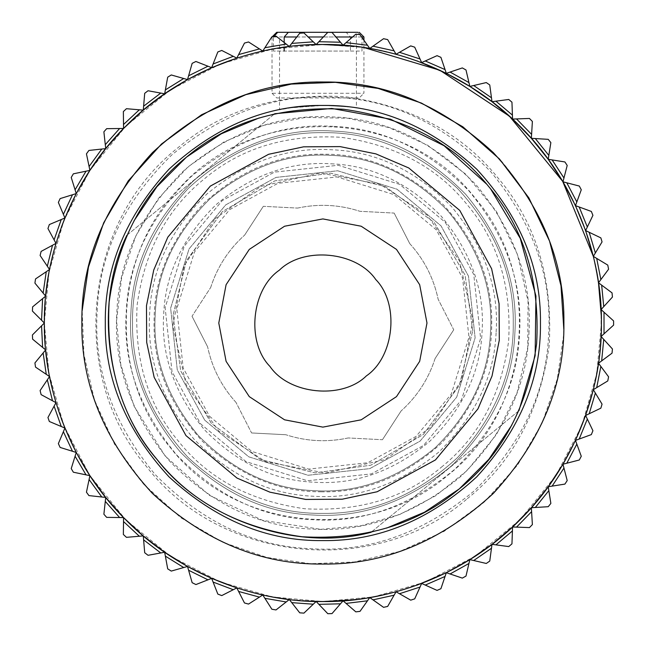 <?xml version="1.0" encoding="UTF-8"?>
<svg xmlns="http://www.w3.org/2000/svg" width="646" height="646" viewBox="0 0 646 646"><rect width="100%" height="100%" fill="white"/><g stroke="black" fill="none" stroke-linecap="round" stroke-linejoin="round"><path stroke-width="0.48" stroke-dasharray="3.23 2.42" d="M42.596 298.654L41.554 320.222L32.405 311.073L32.607 306.874L45.648 296.143L34.916 283.093L35.522 278.935L49.54 269.511L40.109 255.493L41.118 251.407L55.984 243.38L47.949 228.514L49.346 224.55L64.915 217.993L58.358 202.416L60.126 198.605L76.252 193.582L71.23 177.456L73.361 173.831L89.899 170.382L86.451 153.845L88.922 150.445L105.718 148.612L103.885 131.816L106.671 128.667L123.564 128.465L123.362 111.572L126.438 108.706L143.275 110.135L144.704 93.307L148.039 90.747L164.657 93.799L167.702 77.181L171.271 74.96L187.518 79.595L192.153 63.348L195.924 61.483L211.646 67.668L217.831 51.946L221.756 50.453L236.807 58.124L244.479 43.072L248.54 41.966L262.777 51.05L271.869 36.814L276.012 36.103L289.311 46.52C276.52 36.507 276.52 36.507 289.311 46.52C276.52 36.507 276.52 36.507 289.311 46.52L299.728 33.221L289.311 46.52L299.728 33.221L303.919 32.922L316.152 44.574L327.805 32.34L316.152 44.574L303.919 32.922L316.152 44.574L327.805 32.34L332.004 32.445L343.058 45.22L355.833 34.173L343.058 45.22L332.004 32.445L343.058 45.22L355.833 34.173L360.008 34.682L369.77 48.466L383.562 38.703L387.665 39.608L396.055 54.272L410.719 45.89L414.716 47.182L421.652 62.589L437.051 55.661L440.911 57.341L446.321 73.337L462.326 67.927L466 69.97L469.844 86.419L486.293 82.575L489.757 84.965L491.994 101.705L508.741 99.468L511.955 102.181L512.561 119.066L529.445 118.452L532.385 121.456L531.359 138.325L548.228 139.342L550.86 142.621L548.22 159.304L564.903 161.952L567.204 165.465L562.965 181.817L579.317 186.056L581.271 189.779L575.473 205.646L591.34 211.444L592.923 215.344L585.623 230.574L600.853 237.881L602.056 241.903L593.319 256.365L607.773 265.102L608.58 269.229L598.487 282.778L612.037 292.872L612.44 297.055L601.087 309.563L613.595 320.917L613.595 325.124L601.087 336.477L612.44 348.985L612.037 353.168L598.487 363.262L608.58 376.812L607.773 380.938L593.319 389.675L602.056 404.138L600.853 408.167L585.623 415.467L592.923 430.704L591.34 434.597L575.473 440.394L581.271 456.262L579.317 459.984L562.965 464.224L567.204 480.576L564.903 484.096L548.22 486.737L550.86 503.42L548.228 506.698L531.359 507.724L532.385 524.584L529.445 527.588L512.561 526.983L511.955 543.859L508.741 546.573L491.994 544.336L489.757 561.075L486.293 563.465L469.844 559.622L466 576.07L462.326 578.113L446.321 572.703L440.911 588.708L437.051 590.387L421.652 583.451L414.716 598.858L410.719 600.158L396.055 591.768L387.665 606.433L383.562 607.337L369.77 597.574L360.008 611.358L355.833 611.867L343.058 600.82L332.004 613.595L327.805 613.7L316.152 601.466L303.919 613.127L299.728 612.82L289.311 599.52L276.012 609.937L271.869 609.235L262.777 594.99L248.54 604.075L244.479 602.968L236.807 587.917L221.756 595.588L217.831 594.094L211.646 578.372L195.924 584.557L192.153 582.692L187.518 566.445L171.271 571.08L167.702 568.86L164.657 552.249L148.039 555.294L144.704 552.742L143.275 535.905L126.438 537.335L123.362 534.468L123.564 517.575L106.671 517.373L103.885 514.224L105.718 497.428L88.922 495.595L86.451 492.195L89.899 475.658L73.361 472.21L71.23 468.592L76.252 452.458L60.126 447.436L58.358 443.624L64.915 428.056L49.346 421.491L47.949 417.526L55.984 402.668L41.118 394.633L40.109 390.555L49.54 376.537L35.522 367.106L34.916 362.947L45.648 349.906L32.607 339.166L32.405 334.967L41.554 325.818L42.596 347.387M303.919 32.922L299.728 33.221L303.919 32.922M332.004 32.445L327.805 32.34L332.004 32.445M317.977 105.508C294.633 107.171 281.817 108.601 279.524 109.812C282.657 108.286 297.112 106.824 322.879 105.451C343.656 106.348 354.84 107.212 356.422 108.052C354.84 107.212 343.656 106.348 322.879 105.451L290.789 107.825L279.524 109.812L279.524 38.857M61.362 418.874L55.984 402.668L49.54 376.537L45.648 349.906L44.348 323.024L45.648 296.143L49.54 269.511L55.984 243.38L61.33 227.263M49.54 376.537L46.916 360.726M55.903 402.401L53.077 392.203M252.36 592.479L237.26 588.062M278.515 597.994L262.777 594.99L236.807 587.917L211.646 578.372L187.518 566.445L164.657 552.249L143.275 535.905L123.564 517.575L105.718 497.428L89.899 475.658L76.252 452.458L64.915 428.056L55.984 402.668M305.59 601.014L290.102 599.617M417.074 585.139L396.055 591.768L369.77 597.574L343.058 600.82L316.152 601.466L289.311 599.52L262.777 594.99M369.221 597.671L353.685 599.843M596.702 374.018L593.319 389.675L585.623 415.467L575.473 440.394L562.965 464.224L548.22 486.737L531.359 507.724L512.561 526.983L491.994 544.336L469.844 559.622L446.321 572.703L421.652 583.451L396.055 591.768L380.429 595.539M600.376 347.039L598.6 362.503M55.984 243.38L64.915 217.993L76.252 193.582L89.899 170.382L105.718 148.612L123.564 128.465L143.275 110.135L164.657 93.799L187.518 79.595L211.646 67.668L236.807 58.124L262.777 51.05L289.311 46.52L316.152 44.574L343.058 45.22L369.77 48.466L396.055 54.272L421.652 62.589L446.321 73.337L469.844 86.419L491.994 101.705L512.561 119.066L531.359 138.325L548.22 159.304L562.965 181.817L575.473 205.646L585.623 230.574L593.319 256.365L598.487 282.778L601.087 309.563L601.087 336.477L598.487 363.262L593.319 389.675M598.576 283.408L600.368 298.945M598.487 282.778L593.319 256.365L596.702 272.023M396.055 54.272L416.945 60.853M370.368 48.571L390.887 52.924M353.637 46.197L369.108 48.353M322.322 44.493L322.952 44.493M289.973 46.439L305.534 45.034M262.777 51.05L278.515 48.046M237.147 58.011L254.887 52.915M49.855 267.912L52.786 254.992M43.137 352.958L46.254 374.325M47.328 379.816L52.496 400.786M54.102 406.148L61.265 426.513M63.381 431.698L72.473 451.279M75.081 456.238L86.023 474.85M89.091 479.534L101.785 497M105.29 501.369L119.607 517.527M123.515 521.532L139.326 536.237M143.606 539.854L160.765 552.96M165.376 556.141L183.714 567.535M188.608 570.257L207.964 579.825M213.091 582.062L233.287 589.717M238.608 591.445L259.442 597.114M264.908 598.325L286.194 601.959M291.75 602.637L313.286 604.204M318.882 604.333L340.466 603.816M346.054 603.404L367.485 600.804M373 599.859L394.084 595.2M399.486 593.731L420.021 587.061M425.262 585.074L445.054 576.45M450.076 573.971L468.939 563.482M473.696 560.526L491.469 548.26M495.918 544.861L512.423 530.939M516.517 527.12L531.601 511.672M535.316 507.481L548.834 490.645M552.128 486.115L563.958 468.059M566.8 463.23L576.83 444.109M579.187 439.038L587.335 419.036M589.192 413.755L595.362 393.067M596.702 387.632L600.853 366.444M601.66 360.896L603.744 339.408M604.018 333.82L604.018 312.228M603.744 306.632L601.66 285.144M600.853 279.605L596.702 258.416M595.362 252.974L589.192 232.285M587.335 227.004L579.187 207.011M576.83 201.932L566.8 182.81M563.958 177.989L552.128 159.925M548.834 155.395L535.316 138.559M531.601 134.368L516.517 118.921M512.423 115.109L495.918 101.18M491.469 97.78L473.696 85.514M468.939 82.567L450.076 72.069M445.054 69.59L425.262 60.966M420.021 58.98L399.486 52.31M394.084 50.84L373 46.181M367.485 45.236L346.054 42.636M340.466 42.232L318.882 41.707M313.286 41.845L291.75 43.403M286.194 44.081L264.908 47.715M259.442 48.926L238.608 54.595M233.287 56.323L213.091 63.986M207.964 66.215L188.608 75.792M183.714 78.505L165.376 89.899M160.765 93.081L143.606 106.194M139.326 109.804L123.515 124.508M119.607 128.514L105.29 144.672M101.785 149.04L89.091 166.506M86.023 171.19L75.081 189.803M72.473 194.761L63.381 214.343M61.265 219.527L54.102 239.892M52.496 245.262L47.328 266.225M46.254 271.716L43.137 293.082M41.554 325.818L44.348 323.024L45.648 296.143M45.648 349.906L44.348 323.024L41.554 320.222M601.087 309.563L601.087 336.477M46.916 285.314L49.54 269.511M322.879 105.451C267.355 104.7 216.071 125.946 169.034 169.171C125.809 216.208 104.563 267.492 105.306 323.024C104.563 378.548 125.809 429.832 169.034 476.869C216.071 520.095 267.355 541.34 322.879 540.589C378.411 541.34 429.695 520.095 476.724 476.869C519.957 429.832 541.203 378.548 540.452 323.024C541.203 267.492 519.957 216.208 476.724 169.171C429.695 125.946 378.411 104.7 322.879 105.451M601.329 316.274L601.41 323.024L596.759 373.703L581.852 425.544L556.012 475.432L519.828 519.973L475.295 556.149L425.407 581.998L373.566 596.904L322.879 601.547L272.2 596.904L220.359 581.998L170.463 556.149L125.93 519.973L89.754 475.432L63.906 425.544L48.999 373.703L44.348 323.024L48.999 272.337L63.906 220.496L89.754 170.609L125.93 126.067L170.463 89.891L220.359 64.051L272.2 49.144L322.879 44.493L363.932 47.529M126.85 235.322L274.703 113.736L126.85 235.322L133.948 220.916M486.785 184.255L490.694 189.012M518.916 410.727L371.062 532.304L518.916 410.727L511.81 425.125M200.462 423.687L246.11 461.68L307.496 480.761L371.418 473.898L423.542 445.433L461.535 399.785L480.624 338.399L473.752 274.485L445.296 222.353L399.648 184.36L338.262 165.279L274.348 172.143L222.216 200.607L184.223 246.255L165.142 307.641L172.006 371.555L200.462 423.687L246.11 461.68L307.496 480.761L371.418 473.898L423.542 445.433L461.535 399.785L480.624 338.399L473.752 274.485L445.296 222.353L399.648 184.36L338.262 165.279L274.348 172.143L222.216 200.607L184.223 246.255L165.142 307.641L172.006 371.555L200.462 423.687M371.079 532.304L386.566 528.121M274.687 113.736L259.191 117.919M209.522 416.242L251.795 451.425L308.635 469.093L367.824 462.738L416.097 436.381L451.279 394.108L468.956 337.26L462.601 278.079L436.244 229.798L393.971 194.616L337.123 176.947L277.933 183.303L229.661 209.659L194.478 251.932L176.81 308.78L183.165 367.97L209.522 416.242M375.762 279.54C356.608 251.431 303.62 246.263 279.395 270.141C251.294 289.295 246.126 342.283 270.004 366.5C289.15 394.609 342.146 399.777 366.363 375.899C394.472 356.754 399.64 303.757 375.762 279.54M204.734 420.175L248.791 456.843L308.037 475.262L369.722 468.641L420.037 441.17L456.706 397.112L475.125 337.866L468.495 276.173L441.032 225.866L396.975 189.197L337.729 170.778L276.036 177.4L225.729 204.871L189.052 248.928L170.633 308.174L177.262 369.867L204.734 420.175L177.262 369.867L170.633 308.174L189.052 248.928L225.729 204.871L276.036 177.4L337.729 170.778L396.975 189.197L441.032 225.866L468.495 276.173L475.125 337.866L456.706 397.112L420.037 441.17L369.722 468.641L308.037 475.262L248.791 456.843L204.734 420.175M185.975 435.598L237.025 478.088L269.899 492.163L305.679 499.431L342.194 499.213L377.159 491.751L435.461 459.928L477.951 408.87L492.026 376.004L499.293 340.224L499.075 303.709L491.614 268.744L459.782 210.443L408.732 167.952L375.867 153.877L340.079 146.61L303.572 146.828L268.599 154.289L210.305 186.121L167.815 237.171L153.74 270.036L146.472 305.816L146.69 342.332L154.152 377.296L185.975 435.598M467.324 498.68C512.649 462.415 539.951 411.219 549.229 345.093C552.903 278.418 536.002 222.91 498.534 178.579C462.278 133.254 411.082 105.952 344.948 96.674C278.281 93 222.773 109.901 178.433 147.361C82.987 221.78 67.652 374.567 146.408 466.469C220.819 563.118 375.189 578.614 467.324 498.68M382.448 439.724L401.101 410.961L382.448 439.724L348.21 437.956L382.448 439.724M453.734 329.791L435.089 358.554L453.734 329.791L438.149 299.251L453.734 329.791M251.593 432.957L285.831 434.734L251.593 432.957L236.008 402.426L251.593 432.957M192.024 316.257L207.608 346.789L192.024 316.257L210.677 287.494L192.024 316.257M263.318 206.316L244.664 235.079L263.318 206.316L297.548 208.085L263.318 206.316M394.165 213.083L409.75 243.615L394.165 213.083L359.935 211.307L394.165 213.083M472.727 330.768L465.063 275.067L434.322 222.539L385.242 186.549L330.631 173.168L274.93 180.84L222.402 211.581L186.403 260.661L173.031 315.272L180.702 370.974L211.444 423.501L260.516 459.5L315.135 472.872L370.836 465.201L423.364 434.459L459.354 385.387L472.727 330.768M210.677 287.494C217.298 266.968 228.627 249.493 244.664 235.079C228.627 249.493 217.298 266.968 210.677 287.494M297.548 208.085C318.631 203.555 339.433 204.629 359.935 211.307C339.433 204.629 318.631 203.555 297.548 208.085M409.75 243.615C424.22 259.611 433.684 278.16 438.149 299.251C433.684 278.16 424.22 259.611 409.75 243.615M435.089 358.554C428.468 379.073 417.138 396.547 401.101 410.961C417.138 396.547 428.468 379.073 435.089 358.554M348.21 437.956C327.126 442.486 306.333 441.412 285.831 434.734C306.333 441.412 327.126 442.486 348.21 437.956M236.008 402.426C221.546 386.429 212.082 367.889 207.608 346.789C212.082 367.889 221.546 386.429 236.008 402.426M333.053 126.341C282.891 123.071 235.54 139.875 190.998 176.754C149.727 217.258 128.126 262.623 126.204 312.85C122.934 363.012 139.738 410.363 176.616 454.897C217.113 496.176 262.478 517.777 312.712 519.699C362.874 522.969 410.218 506.165 454.76 469.287C496.039 428.782 517.64 383.425 519.562 333.191C522.832 283.029 506.02 235.677 469.141 191.143C428.645 149.864 383.28 128.263 333.053 126.341M97.175 311.348C99.379 253.7 124.161 201.641 171.537 155.169C222.644 112.84 276.989 93.557 334.555 97.312C392.203 99.516 444.262 124.307 490.734 171.674C533.063 222.789 552.346 277.126 548.591 334.693C546.387 392.34 521.597 444.4 474.229 490.879C423.114 533.2 368.777 552.483 311.21 548.729C253.563 546.524 201.504 521.742 155.024 474.366C112.703 423.251 93.42 368.914 97.175 311.348M173.031 315.272L180.702 370.974L211.444 423.501L260.516 459.5L315.135 472.872L370.836 465.201L423.364 434.459L459.354 385.387L472.727 330.768L465.063 275.067L434.322 222.539L385.242 186.549L330.631 173.168L274.93 180.84L222.402 211.581L186.403 260.661L173.031 315.272M82.187 310.573C78.182 371.959 98.749 429.905 143.88 484.419C193.445 534.928 248.96 561.366 310.435 563.716C371.821 567.721 429.768 547.154 484.274 502.023C534.791 452.458 561.229 396.943 563.578 335.468C567.576 274.082 547.017 216.135 501.877 161.621C452.321 111.112 396.797 84.674 335.331 82.325C273.944 78.328 215.99 98.886 161.484 144.026C110.967 193.582 84.537 249.098 82.187 310.573L83.94 354.581L94.502 400.044L114.608 444.311L143.88 484.419L180.751 517.672L222.709 542.236L266.846 557.433L310.435 563.716L354.436 561.963L399.906 551.401L444.173 531.295L484.274 502.023L517.527 465.152L542.099 423.195L557.296 379.057L563.578 335.468L563.821 329.282M514.878 332.948C512.997 381.988 491.913 426.271 451.619 465.798C408.143 501.805 361.921 518.205 312.955 515.015C263.915 513.142 219.632 492.058 180.097 451.764C144.098 408.28 127.698 362.059 130.888 313.092C132.761 264.061 153.845 219.777 194.139 180.242C237.623 144.236 283.844 127.835 332.811 131.025C381.843 132.898 426.126 153.99 465.661 194.285C501.659 237.76 518.068 283.982 514.878 332.948C518.068 283.982 501.659 237.76 465.661 194.285C426.126 153.99 381.843 132.898 332.811 131.025C283.844 127.835 237.623 144.236 194.139 180.242C153.845 219.777 132.761 264.061 130.888 313.092C127.698 362.059 144.098 408.28 180.097 451.764C219.632 492.058 263.915 513.142 312.955 515.015C361.921 518.205 408.143 501.805 451.619 465.798C491.913 426.271 512.997 381.988 514.878 332.948M496.144 331.979C499.027 287.793 484.217 246.078 451.732 206.841C416.056 170.479 376.093 151.447 331.842 149.759C287.656 146.876 245.94 161.678 206.704 194.171C170.342 229.847 151.309 269.81 149.622 314.061C146.739 358.247 161.54 399.963 194.026 439.199C229.71 475.561 269.673 494.594 313.924 496.281C358.11 499.164 399.826 484.363 439.062 451.869C475.424 416.194 494.448 376.23 496.144 331.979M490.524 331.689C493.31 288.932 478.985 248.573 447.557 210.612C413.036 175.429 374.365 157.018 331.551 155.379C288.794 152.593 248.435 166.91 210.467 198.346C175.284 232.867 156.873 271.538 155.234 314.352C152.448 357.109 166.773 397.468 198.209 435.436C232.73 470.619 271.393 489.03 314.214 490.661C356.972 493.455 397.33 479.13 435.291 447.694C470.474 413.174 488.885 374.502 490.524 331.689C493.31 288.932 478.985 248.573 447.557 210.612C413.036 175.429 374.365 157.018 331.551 155.379C288.794 152.593 248.435 166.91 210.467 198.346C175.284 232.867 156.873 271.538 155.234 314.352C152.448 357.109 166.773 397.468 198.209 435.436C232.73 470.619 271.393 489.03 314.214 490.661C356.972 493.455 397.33 479.13 435.291 447.694C470.474 413.174 488.885 374.502 490.524 331.689M363.932 36.992L361.986 36.992L357.795 32.3L359.241 32.3M296.78 36.992L308.19 36.992M323.38 36.992L335.936 36.992M352.579 36.992L361.647 36.992M277.691 32.3L346.183 32.3L350.431 36.992L350.431 51.058L273.444 51.058L361.986 51.058L361.986 36.992M284.175 42.499L284.175 47.198M357.795 32.3L346.183 32.3M363.932 40.213L363.932 93.258L272.023 93.258L272.023 36.992L273.444 36.992L273.444 51.058M350.431 36.992L273.444 36.992M350.431 51.058L361.986 51.058M272.023 93.258L276.714 97.95L359.241 97.95L363.932 93.258M214.916 218.816L260.855 186.395L320.222 172.999L380.026 184.28L427.087 215.053L459.508 260.992L472.904 320.359L461.624 380.163L430.85 427.224L384.911 459.653L325.544 473.05L265.732 461.761L218.679 430.987L186.25 385.048L172.853 325.681L184.142 265.877L214.916 218.816M321.127 491.816C364.199 492.841 404.162 476.78 441 443.616C474.915 407.473 491.808 367.857 491.679 324.776C492.704 281.704 476.635 241.741 443.479 204.903C407.335 170.988 367.719 154.095 324.631 154.224C281.559 153.199 241.604 169.268 204.766 202.424C170.843 238.568 153.95 278.184 154.087 321.264C153.062 364.344 169.123 404.299 202.287 441.137C238.431 475.052 278.038 491.945 321.127 491.816M218.784 323.024L226.092 361.34L249.275 396.628L284.563 419.811L322.879 427.119L361.195 419.811L396.491 396.628L419.666 361.34L426.982 323.024L419.666 284.7L396.491 249.413L361.195 226.229L322.879 218.921L284.563 226.229L249.275 249.413L226.092 284.7L218.784 323.024M132.503 323.024C131.857 274.437 150.437 229.564 188.269 188.406C229.419 150.583 274.292 131.994 322.879 132.648C371.466 131.994 416.339 150.583 457.497 188.406C495.32 229.564 513.909 274.437 513.255 323.024C513.909 371.611 495.32 416.476 457.497 457.634C416.339 495.466 371.466 514.046 322.879 513.392C274.292 514.046 229.419 495.466 188.269 457.634C150.437 416.476 131.857 371.611 132.503 323.024C131.857 274.437 150.437 229.564 188.269 188.406C229.419 150.583 274.292 131.994 322.879 132.648C371.466 131.994 416.339 150.583 457.497 188.406C495.32 229.564 513.909 274.437 513.255 323.024C513.909 371.611 495.32 416.476 457.497 457.634C416.339 495.466 371.466 514.046 322.879 513.392C274.292 514.046 229.419 495.466 188.269 457.634C150.437 416.476 131.857 371.611 132.503 323.024M441.412 467.171C478.613 437.407 501.013 395.4 508.628 341.136C511.64 286.42 497.775 240.869 467.026 204.491C437.269 167.29 395.255 144.89 340.991 137.275C286.275 134.263 240.732 148.128 204.346 178.877C167.153 208.634 144.752 250.64 137.138 304.912C134.126 359.62 147.991 405.171 178.732 441.557C208.488 478.751 250.503 501.151 304.767 508.765C359.483 511.777 405.034 497.913 441.412 467.171M528.921 333.675C532.352 281.123 514.741 231.518 476.11 184.861C433.684 141.619 386.163 118.993 333.538 116.974C280.986 113.551 231.381 131.154 184.724 169.793C141.482 212.219 118.848 259.74 116.837 312.365C113.413 364.917 131.017 414.522 169.656 461.179C212.082 504.421 259.603 527.047 312.228 529.066C364.772 532.49 414.377 514.886 461.042 476.247C504.284 433.821 526.91 386.3 528.921 333.675M331.115 163.809C371.781 165.36 408.498 182.85 441.283 216.265C471.136 252.32 484.742 290.652 482.094 331.253C480.543 371.918 463.053 408.643 429.638 441.428C393.584 471.281 355.252 484.88 314.65 482.239C273.985 480.681 237.26 463.198 204.475 429.784C174.622 393.721 161.016 355.397 163.664 314.788C165.223 274.122 182.705 237.405 216.119 204.62C252.174 174.759 290.506 161.161 331.115 163.809M356.422 34.173L356.422 108.052M181.179 186.25C257.584 102.044 405.761 108.052 475.093 198.056C543.997 277.643 530.851 410.678 447.848 475.238C368.26 544.134 235.225 530.988 170.665 447.985C107.511 374.397 112.347 254.508 181.179 186.25M320.739 529.324L361.001 525.787L399.826 514.45L435.703 495.757L467.244 470.417L496.54 434.427L517.042 392.808L527.717 347.677L528.057 301.327L517.486 254.5L496.37 211.363L465.847 174.267L427.579 145.237L389.175 127.642L348.008 118.242L305.816 117.41L264.311 125.187L224.017 141.934L188.131 166.781L158.286 198.629L135.797 236.032L121.658 277.441L116.571 320.876L120.754 364.409L134.029 406.108L165.214 456.092L209.256 495.232L262.559 520.321L320.739 529.324"/><path stroke-width="0.97" d="M41.554 320.222L44.348 323.024L32.405 334.967L32.607 339.166L45.648 349.906L34.916 362.947L35.522 367.106L49.54 376.537L40.109 390.555L41.118 394.633L55.984 402.668L47.949 417.526L49.346 421.491L64.915 428.056L58.358 443.624L60.126 447.436L76.252 452.458L71.23 468.592L73.361 472.21L89.899 475.658L86.451 492.195L88.922 495.595L105.718 497.428L103.885 514.224L106.671 517.373L123.564 517.575L123.362 534.468L126.438 537.335L143.275 535.905L144.704 552.742L148.039 555.294L164.657 552.249L167.702 568.86L171.271 571.08L187.518 566.445L192.153 582.692L195.924 584.557L211.646 578.372L217.831 594.094L221.756 595.588L236.807 587.917L244.479 602.968L248.54 604.075L262.777 594.99L271.869 609.235L276.012 609.937L289.311 599.52L299.728 612.82L303.919 613.127L316.152 601.466L327.805 613.7L332.004 613.595L343.058 600.82L355.833 611.867L360.008 611.358L369.77 597.574L383.562 607.337L387.665 606.433L396.055 591.768L410.719 600.158L414.716 598.858L421.652 583.451L437.051 590.387L440.911 588.708L446.321 572.703L462.326 578.113L466 576.07L469.844 559.622L486.293 563.465L489.757 561.075L491.994 544.336L508.741 546.573L511.955 543.859L512.561 526.983L529.445 527.588L532.385 524.584L531.359 507.724L548.228 506.698L550.86 503.42L548.22 486.737L564.903 484.096L567.204 480.576L562.965 464.224L579.317 459.984L581.271 456.262L575.473 440.394L591.34 434.597L592.923 430.704L585.623 415.467L600.853 408.167L602.056 404.138L593.319 389.675L607.773 380.938L608.58 376.812L598.487 363.262L612.037 353.168L612.44 348.985L601.087 336.477L613.595 325.124L613.595 320.917L601.087 309.563L612.44 297.055L612.037 292.872L598.487 282.778L608.58 269.229L607.773 265.102L593.319 256.365L602.056 241.903L600.853 237.881L585.623 230.574L592.923 215.344L591.34 211.444L575.473 205.646L581.271 189.779L579.317 186.056L562.965 181.817L567.204 165.465L564.903 161.952L548.22 159.304L550.86 142.621L548.228 139.342L531.359 138.325L532.385 121.456L529.445 118.452L512.561 119.066L511.955 102.181L508.741 99.468L491.994 101.705L489.757 84.965L486.293 82.575L469.844 86.419L466 69.97L462.326 67.927L446.321 73.337L440.911 57.341L437.051 55.661L421.652 62.589L414.716 47.182L410.719 45.89L396.055 54.272L387.665 39.608L383.562 38.703L369.77 48.466L360.008 34.682L355.833 34.173L343.058 45.22L332.004 32.445L327.805 32.34L316.152 44.574L303.919 32.922L299.728 33.221L289.311 46.52L276.012 36.103L271.869 36.814L262.777 51.05L248.54 41.966L244.479 43.072L236.807 58.124L221.756 50.453L217.831 51.946L211.646 67.668L195.924 61.483L192.153 63.348L187.518 79.595L171.271 74.96L167.702 77.181L164.657 93.799L148.039 90.747L144.704 93.307L143.275 110.135L126.438 108.706L123.362 111.572L123.564 128.465L106.671 128.667L103.885 131.816L105.718 148.612L88.922 150.445L86.451 153.845L89.899 170.382L73.361 173.831L71.23 177.456L76.252 193.582L60.126 198.605L58.358 202.416L64.915 217.993L49.346 224.55L47.949 228.514L55.984 243.38L41.118 251.407L40.109 255.493L49.54 269.511L35.522 278.935L34.916 283.093L45.648 296.143L32.607 306.874L32.405 311.073L41.554 320.222L42.596 298.654M42.596 347.387L41.554 325.818M46.916 360.726L45.648 349.906M46.254 374.325L43.137 352.958M53.077 392.203L49.54 376.537M52.496 400.786L47.328 379.816M237.26 588.062L211.646 578.372L187.518 566.445L164.657 552.249L143.275 535.905L123.564 517.575L105.718 497.428L89.899 475.658L76.252 452.458L64.915 428.056L61.362 418.874M61.265 426.513L54.102 406.148M72.473 451.279L63.381 431.698M86.023 474.85L75.081 456.238M101.785 497L89.091 479.534M119.607 517.527L105.29 501.369M139.326 536.237L123.515 521.532M160.765 552.96L143.606 539.854M183.714 567.535L165.376 556.141M207.964 579.825L188.608 570.257M233.287 589.717L213.091 582.062M262.777 594.99L252.36 592.479M259.442 597.114L238.608 591.445M290.102 599.617L278.515 597.994M286.194 601.959L264.908 598.325M322.806 601.547L305.59 601.014M313.286 604.204L291.75 602.637M340.466 603.816L318.882 604.333M380.429 595.539L369.221 597.671M353.685 599.843L322.952 601.547M367.485 600.804L346.054 603.404M394.084 595.2L373 599.859M593.319 389.675L585.623 415.467L575.473 440.394L562.965 464.224L548.22 486.737L531.359 507.724L512.561 526.983L491.994 544.336L469.844 559.622L446.321 572.703L417.074 585.139M420.021 587.061L399.486 593.731M445.054 576.45L425.262 585.074M468.939 563.482L450.076 573.971M491.469 548.26L473.696 560.526M512.423 530.939L495.918 544.861M531.601 511.672L516.517 527.12M548.834 490.645L535.316 507.481M563.958 468.059L552.128 486.115M576.83 444.109L566.8 463.23M587.335 419.036L579.187 439.038M595.362 393.067L589.192 413.755M598.6 362.503L596.702 374.018M600.853 366.444L596.702 387.632M601.087 336.477L600.376 347.039M603.744 339.408L601.66 360.896M604.018 312.228L604.018 333.82M596.702 272.023L598.576 283.408M600.368 298.945L601.087 309.563M601.66 285.144L603.744 306.632M596.702 258.416L600.853 279.605M416.945 60.853L446.321 73.337L469.844 86.419L491.994 101.705L512.561 119.066L531.359 138.325L548.22 159.304L562.965 181.817L575.473 205.646L585.623 230.574L593.319 256.365L562.69 181.356L509.492 116.248L439.869 70.252L363.932 47.529M589.192 232.285L595.362 252.974M579.187 207.011L587.335 227.004M566.8 182.81L576.83 201.932M552.128 159.925L563.958 177.989M535.316 138.559L548.834 155.395M516.517 118.921L531.601 134.368M495.918 101.18L512.423 115.109M473.696 85.514L491.469 97.78M450.076 72.069L468.939 82.567M425.262 60.966L445.054 69.59M399.486 52.31L420.021 58.98M369.108 48.353L370.368 48.571M390.887 52.924L396.055 54.272M373 46.181L394.084 50.84M322.952 44.493L353.637 46.197M346.054 42.636L367.485 45.236M305.534 45.034L322.322 44.493M318.882 41.707L340.466 42.232M278.515 48.046L289.973 46.439M291.75 43.403L313.286 41.845M264.908 47.715L286.194 44.081M61.33 227.263L64.915 217.993L76.252 193.582L89.899 170.382L105.718 148.612L123.564 128.465L143.275 110.135L164.657 93.799L187.518 79.595L211.646 67.668L237.147 58.011M254.887 52.915L262.777 51.05M238.608 54.595L259.442 48.926M213.091 63.986L233.287 56.323M188.608 75.792L207.964 66.215M165.376 89.899L183.714 78.505M143.606 106.194L160.765 93.081M123.515 124.508L139.326 109.804M105.29 144.672L119.607 128.514M89.091 166.506L101.785 149.04M75.081 189.803L86.023 171.19M63.381 214.343L72.473 194.761M54.102 239.892L61.265 219.527M49.54 269.511L49.855 267.912M52.786 254.992L55.984 243.38M47.328 266.225L52.496 245.262M43.137 293.082L46.254 271.716M45.648 296.143L46.916 285.314M322.879 540.589C267.355 541.34 216.071 520.095 169.034 476.869C125.809 429.832 104.563 378.548 105.306 323.024C104.563 267.492 125.809 216.208 169.034 169.171C216.071 125.946 267.355 104.7 322.879 105.451C378.411 104.7 429.695 125.946 476.724 169.171C519.957 216.208 541.203 267.492 540.452 323.024C541.203 378.548 519.957 429.832 476.724 476.869C429.695 520.095 378.411 541.34 322.879 540.589M322.879 601.547C388.198 602.443 465.386 575.376 519.828 519.973C575.231 465.532 602.306 388.335 601.41 323.024C602.306 257.706 575.231 180.509 519.828 126.067C465.386 70.672 388.198 43.597 322.879 44.493C257.568 43.597 180.371 70.672 125.93 126.067C70.527 180.509 43.46 257.706 44.348 323.024C43.46 388.335 70.527 465.532 125.93 519.973C180.371 575.376 257.568 602.443 322.879 601.547M598.487 282.778L601.329 316.274M274.687 113.736L331.842 108.447L390.523 119.195L444.044 145.705L486.785 184.255M490.694 189.012L520.264 238.398L535.938 296.03L535.138 355.68L518.916 410.727M371.079 532.304L371.062 532.304C297.289 551.991 203.433 520.038 157.002 459.427C106.501 402.159 93.282 303.895 126.85 235.322L126.85 235.322M386.566 528.121L424.487 512.221L459.282 488.901L488.893 459.258L511.81 425.125M259.191 117.919L221.279 133.819L186.476 157.139L156.865 186.783L133.948 220.916M488.756 186.621C454.518 143.816 406.173 118.032 343.72 109.279C280.76 105.807 228.345 121.763 186.476 157.139C143.678 191.386 117.895 239.731 109.134 302.183C105.669 365.143 121.626 417.558 157.002 459.427C191.248 502.225 239.593 528.008 302.037 536.761C364.998 540.234 417.413 524.277 459.282 488.901C502.087 454.655 527.871 406.31 536.624 343.866C540.096 280.897 524.14 228.482 488.756 186.621M270.004 366.5C246.126 342.283 251.294 289.295 279.395 270.141C303.62 246.263 356.608 251.431 375.762 279.54C399.64 303.757 394.472 356.754 366.363 375.899C342.146 399.777 289.15 394.609 270.004 366.5M185.975 435.598L154.152 377.296L146.69 342.332L146.472 305.816L153.74 270.036L167.815 237.171L210.305 186.121L268.599 154.289L303.572 146.828L340.079 146.61L375.867 153.877L408.732 167.952L459.782 210.443L491.614 268.744L499.075 303.709L499.293 340.224L492.026 376.004L477.951 408.87L435.461 459.928L377.159 491.751L342.194 499.213L305.679 499.431L269.899 492.163L237.025 478.088L185.975 435.598M563.821 329.282L560.994 285.742L549.544 241.087L528.872 197.886L499.447 158.964L462.843 126.802L421.475 103.094L378.12 88.421L335.331 82.325L291.322 84.077L245.86 94.647L201.592 114.746L161.484 144.026L128.231 180.888L103.667 222.846L88.47 266.984L82.187 310.573M357.795 32.3L288.366 32.3L284.175 36.992L296.78 36.992M308.19 36.992L323.38 36.992M335.936 36.992L352.579 36.992M361.647 36.992L363.932 36.992L359.241 32.3M284.175 36.992L284.175 42.499M284.175 47.198L284.175 51.058M273.444 36.992L277.691 32.3L276.714 32.3L272.023 36.992M277.691 32.3L288.366 32.3M218.784 323.024L226.092 284.7L249.275 249.413L284.563 226.229L322.879 218.921L361.195 226.229L396.491 249.413L419.666 284.7L426.982 323.024L419.666 361.34L396.491 396.628L361.195 419.811L322.879 427.119L284.563 419.811L249.275 396.628L226.092 361.34L218.784 323.024M81.864 323.024C81.041 261.509 104.571 204.701 152.456 152.593C204.564 104.709 261.372 81.178 322.879 82.002C384.394 81.178 441.202 104.709 493.302 152.593C541.195 204.701 564.725 261.509 563.901 323.024C564.725 384.531 541.195 441.339 493.302 493.447C441.202 541.332 384.394 564.862 322.879 564.039C261.372 564.862 204.564 541.332 152.456 493.447C104.571 441.339 81.041 384.531 81.864 323.024M363.932 40.213L363.932 36.992"/></g></svg>
